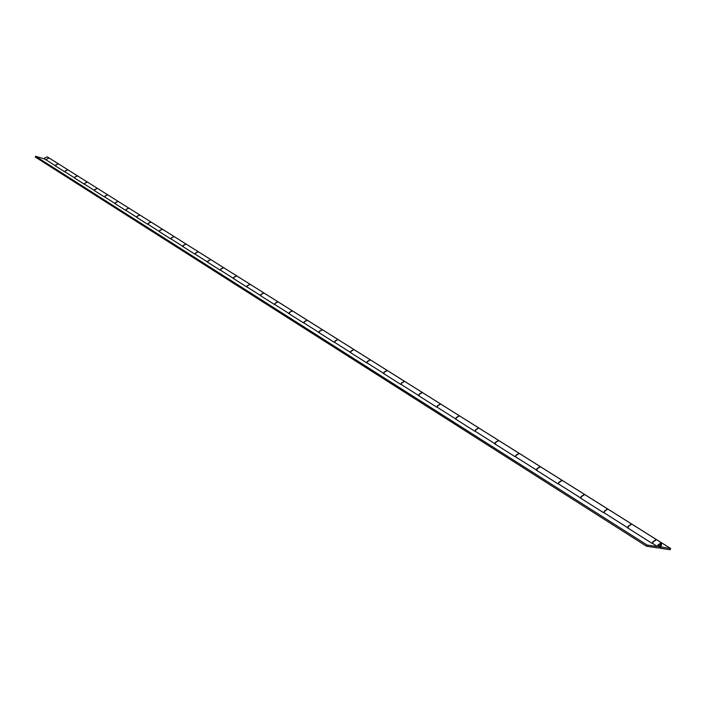 <?xml version="1.0" encoding="UTF-8"?>
<svg xmlns="http://www.w3.org/2000/svg" width="706" height="706" viewBox="0 0 706 706"><rect width="100%" height="100%" fill="white"/><g stroke="black" fill="none" stroke-linecap="round" stroke-linejoin="round"><path stroke-width="1.06" d="M49.146 158.029L47.249 156.838L44.725 157.932L44.672 159.141M49.102 157.994L46.57 159.097L46.481 160.165M74.933 178.283L74.995 177.047L77.581 175.891L87.323 182.016L84.729 183.189L84.623 184.292M55.862 166.219L55.924 165.001L58.466 163.88L67.829 169.767L65.27 170.905L65.173 171.99M628.04 528.159L628.411 526.376L631.791 524.117L656.236 539.481L652.838 541.802L652.441 543.479M581.029 498.418L581.365 496.68L584.692 494.527L607.628 508.938L604.274 511.144L603.912 512.777M536.86 470.478L537.16 468.784L540.443 466.728L562.002 480.274L558.702 482.375L558.367 483.963M495.277 444.18L495.559 442.512L498.789 440.553L519.095 453.314L515.839 455.317L515.53 456.861M456.067 419.373L456.323 417.749L459.509 415.869L478.668 427.907L475.456 429.83L475.173 431.331M419.037 395.951L419.267 394.363L422.4 392.554L440.509 403.929L437.349 405.774L437.085 407.238M384.002 373.783L384.205 372.23L387.294 370.5L404.432 381.266L401.317 383.031L401.079 384.461M350.803 352.788L350.997 351.261L354.033 349.602L370.279 359.804L367.208 361.498L366.988 362.893M319.306 332.861L319.483 331.37L322.474 329.773L337.892 339.454L334.873 341.086L334.662 342.445M289.381 313.932L289.539 312.467L292.487 310.931L307.136 320.136L304.171 321.707L303.977 323.039M260.911 295.92L261.052 294.49L263.965 292.999L277.908 301.762L274.978 303.28L274.802 304.577M233.801 278.773L233.924 277.37L236.792 275.931L250.074 284.28L247.188 285.736L247.029 287.015M207.943 262.42L208.058 261.035L210.882 259.649L223.546 267.609L220.713 269.021L220.554 270.266M183.26 246.8L183.366 245.45L186.146 244.108L198.245 251.707L195.447 253.075L195.306 254.292M159.671 231.886L159.768 230.553L162.504 229.256L174.073 236.519L171.311 237.843L171.179 239.043M137.105 217.607L137.193 216.301L139.894 215.048L150.96 222.002L148.242 223.281L148.119 224.455M115.502 203.946L115.581 202.657L118.237 201.439L128.836 208.102L126.162 209.338L126.047 210.494M94.798 190.841L94.869 189.587L97.481 188.396L107.647 194.785L105.009 195.986L104.903 197.115M660.957 547.079L660.401 548.288L670.144 549.727L670.7 548.527L660.604 546.859M56.048 162.362L670.7 548.527M660.401 548.288L659.536 547.741M658.707 545.12L658.786 546.709L660.675 545.42L660.595 543.832L658.707 545.12L660.595 543.832L660.675 545.42L658.786 546.709L658.707 545.12M647.084 545.023L35.582 156.273L44.196 158.841L46.57 160.191L46.667 159.159L49.191 158.056L58.369 163.818L55.827 164.939L55.73 165.981L55.289 165.857L64.82 171.885L65.261 172.008L65.358 170.958L67.926 169.828L77.475 175.829L74.898 176.985L74.792 178.044L74.351 177.912L84.279 184.187L84.72 184.319L84.826 183.251L87.429 182.077L97.384 188.334L94.763 189.517L94.648 190.602L94.207 190.47L104.55 197.018L105 197.142L105.115 196.056L107.753 194.847L118.131 201.369L115.475 202.596L115.352 203.69L114.901 203.566L125.694 210.388L126.145 210.52L126.268 209.408L128.951 208.173L139.779 214.977L137.079 216.239L136.955 217.351L136.505 217.227L147.766 224.358L148.225 224.482L148.357 223.352L151.075 222.072L162.389 229.176L159.653 230.483L159.512 231.621L159.053 231.497L170.834 238.946L171.293 239.069L171.434 237.922L174.188 236.598L186.022 244.029L183.242 245.37L183.101 246.535L182.633 246.412L194.953 254.204L195.421 254.328L195.571 253.154L198.368 251.786L210.75 259.57L207.935 260.955L207.776 262.138L207.308 262.014L220.21 270.177L220.678 270.301L220.846 269.11L223.678 267.698L236.651 275.843L233.792 277.281L233.624 278.491L233.156 278.367L246.685 286.927L247.153 287.042L247.329 285.824L250.215 284.368L263.823 292.911L260.911 294.402L260.735 295.637L260.258 295.514L274.457 304.498L274.934 304.613L275.119 303.368L278.049 301.859L292.337 310.834L289.389 312.379L289.195 313.632L288.719 313.517L303.642 322.951L304.118 323.074L304.321 321.804L307.295 320.233L322.315 329.676L319.324 331.273L319.121 332.552L318.635 332.438L334.335 342.366L334.82 342.489L335.032 341.183L338.05 339.56L353.874 349.496L350.829 351.164L350.608 352.47L350.123 352.356L366.661 362.822L367.146 362.937L367.376 361.604L370.447 359.91L387.126 370.394L384.038 372.124L383.799 373.465L383.305 373.35L400.761 384.391L401.246 384.496L401.493 383.146L404.609 381.372L422.214 392.439L419.082 394.248L418.826 395.616L418.331 395.51L436.776 407.168L437.27 407.274L437.535 405.888L440.694 404.053L459.315 415.746L456.129 417.625L455.855 419.029L455.361 418.923L474.873 431.269L475.367 431.375L475.659 429.954L478.862 428.03L498.586 440.42L495.347 442.388L495.056 443.818L494.553 443.721L515.239 456.808L515.742 456.906L516.051 455.449L519.307 453.446L540.222 466.587L536.948 468.643L536.622 470.108L536.128 470.019L558.093 483.91L558.587 483.998L558.923 482.516L562.223 480.415L584.462 494.385L581.135 496.539L580.782 498.039L580.288 497.951L603.656 512.732L604.151 512.821L604.512 511.294L607.866 509.088L631.543 523.967L628.163 526.226L627.784 527.761L627.29 527.682L652.203 543.443L652.697 543.514L653.094 541.961L656.492 539.64L661.319 542.676L657.921 545.006L657.524 546.568L647.084 545.023L646.528 546.241L658.442 547.997L661.46 545.535L661.319 542.676M84.72 184.319L94.648 190.602M105 197.142L115.352 203.69M126.145 210.52L136.955 217.351M148.225 224.482L159.512 231.621M171.293 239.069L183.101 246.535M195.421 254.328L207.776 262.138M220.678 270.301L233.624 278.491M247.153 287.042L260.735 295.637M274.934 304.613L289.195 313.632M304.118 323.074L319.121 332.552M334.82 342.489L350.608 352.47M367.146 362.937L383.799 373.465M401.246 384.496L418.826 395.616M437.27 407.274L455.855 419.029M475.367 431.375L495.056 443.818M515.742 456.906L536.622 470.108M558.587 483.998L580.782 498.039M604.151 512.821L627.784 527.761M652.697 543.514L657.524 546.568M65.261 172.008L74.792 178.044M35.582 156.273L35.3 157.041L646.528 546.241M46.57 160.191L55.73 165.981"/></g></svg>
